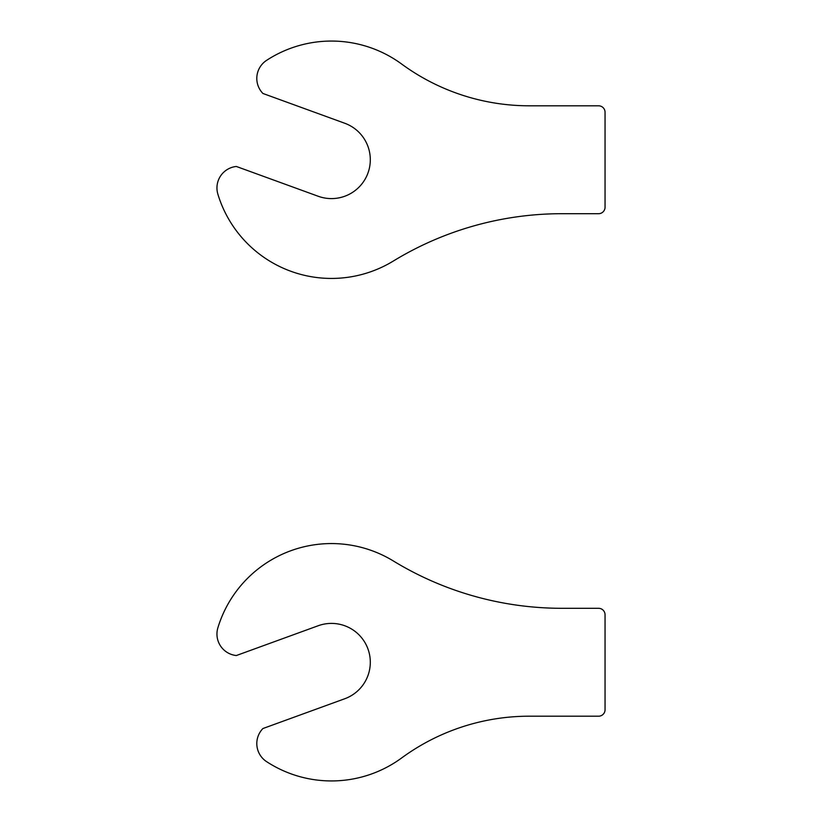 <?xml version="1.0" encoding="UTF-8"?>
<svg xmlns="http://www.w3.org/2000/svg" width="822" height="822" viewBox="0 0 822 822"><rect width="100%" height="100%" fill="white"/><g stroke="black" fill="none" stroke-linecap="round" stroke-linejoin="round"><path stroke-width="1.23" d="M262.906 728.539A21.578 21.578 0 0 0 266.595 761.645A118.697 118.697 0 0 0 401.65 757.966A215.806 215.806 0 0 1 529.255 716.198L598.58 716.198A6.473 6.473 0 0 0 605.054 709.725L605.054 614.774A6.473 6.473 0 0 0 598.58 608.301L561.878 608.301A323.704 323.704 0 0 1 393.286 560.933A118.697 118.697 0 0 0 217.881 627.803A21.578 21.578 0 0 0 236.335 655.535L318.176 625.748A38.85 38.85 0 0 1 367.968 648.969A38.85 38.85 0 0 1 344.747 698.751L262.906 728.539M256.803 78.419A21.578 21.578 0 0 1 266.595 60.355A118.697 118.697 0 0 1 401.65 64.034A215.806 215.806 0 0 0 529.255 105.802L598.58 105.802A6.473 6.473 0 0 1 605.054 112.275L605.054 207.226A6.473 6.473 0 0 1 598.58 213.699L561.878 213.699A323.704 323.704 0 0 0 393.286 261.067A118.697 118.697 0 0 1 217.881 194.198A21.578 21.578 0 0 1 236.335 166.465L318.176 196.253A38.85 38.85 0 0 0 367.968 173.031A38.85 38.85 0 0 0 344.747 123.249L262.906 93.461A21.578 21.578 0 0 1 256.803 78.419"/></g></svg>
